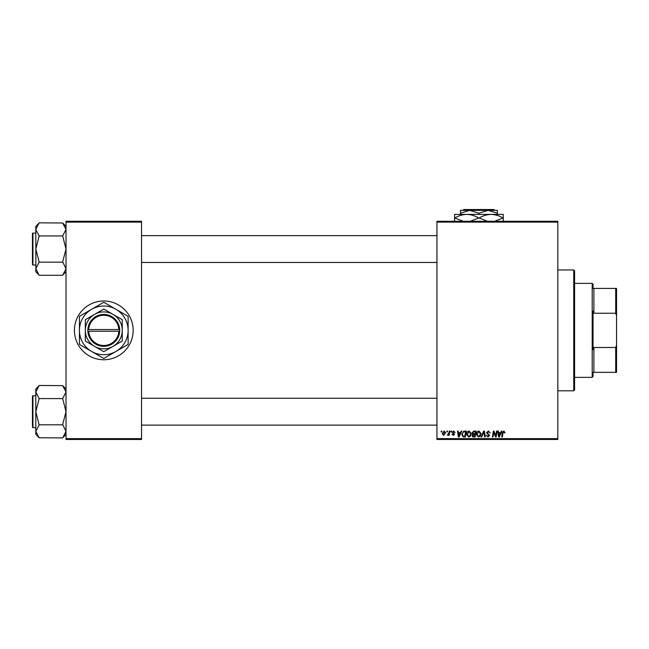 <?xml version="1.0" encoding="UTF-8"?>
<svg xmlns="http://www.w3.org/2000/svg" width="649" height="649" viewBox="0 0 649 649"><rect width="100%" height="100%" fill="white"/><g stroke="black" fill="none" stroke-linecap="round" stroke-linejoin="round"><path stroke-width="0.97" d="M103.783 300.998A29.375 29.375 0 0 0 74.408 330.373A29.375 29.375 0 0 0 103.783 359.749A29.375 29.375 0 0 0 133.159 330.373A29.375 29.375 0 0 0 103.783 300.998M436.955 221.277L557.807 221.277L557.807 222.112L436.955 222.112L436.955 221.277M466.631 434.416C466.623 432.55 467.475 431.415 469.195 431.009L471.215 433.548L470.403 436.144L468.659 437.028L466.631 434.416M460.449 432.68L461.171 431.082L461.828 431.082L459.103 436.955L458.356 436.955L457.553 431.082L458.162 431.082L458.364 432.68L460.449 432.68M503.884 431.009L505.036 432.834L504.419 432.915L503.843 431.69L503.04 432.794L502.334 436.955L501.718 436.955L502.448 432.648L503.884 431.009M486.547 432.729L488.389 431.009L490.206 432.997L488.348 431.69L487.156 432.672L489.597 435.471L487.951 437.028L486.239 435.203L487.975 436.347L488.989 435.511L486.547 432.729M481.055 436.955L483.619 431.082L484.405 431.082L485.298 436.955L484.681 436.955L483.911 431.918L481.712 436.955L481.055 436.955M476.398 434.416C476.39 432.55 477.242 431.415 478.962 431.009L480.974 433.548L480.171 436.144L478.427 437.028L476.398 434.416M441.085 431.918L441.231 431.082L441.839 431.082L441.709 431.918L441.085 431.918M436.955 438.635L557.807 438.635L557.807 439.47L436.955 439.47L436.955 222.112M557.807 438.635L557.807 222.112M472.05 432.907L473.738 431.082L476.098 431.082L475.1 436.955L472.78 436.858L471.977 435.528L472.78 434.092L472.05 432.907M500.655 432.68L501.377 431.082L502.034 431.082L499.308 436.955L498.562 436.955L497.759 431.082L498.375 431.082L498.57 432.68L500.655 432.68M495.909 434.668L496.534 431.082L497.15 431.082L496.144 436.955L495.503 436.955L493.824 431.974L493.005 436.955L492.388 436.955L493.378 431.082L494.027 431.082L495.714 436.055L495.909 434.668M453.659 431.009L455.111 432.534L453.627 431.536L452.824 432.193L454.576 434.213L453.302 435.43L451.907 434.132L453.326 434.895L453.967 434.311L452.215 432.242L453.659 431.009M463.646 431.22L466.331 431.082L465.333 436.955L463.118 436.882L461.828 434.554L463.646 431.22M442.22 433.646L444.127 431.009L445.579 432.705L443.648 435.43L442.22 433.646M446.731 431.918L446.877 431.082L447.486 431.082L447.356 431.918L446.731 431.918M448.921 432.794L449.23 431.082L449.846 431.082L449.124 435.357L448.508 435.357L448.662 434.473L447.258 435.276L448.921 432.794M450.852 431.918L450.99 431.082L451.607 431.082L451.477 431.918L450.852 431.918M66.02 221.277L141.547 221.277L141.547 222.112L66.02 222.112L66.02 221.277M141.547 438.635L141.547 439.47L66.02 439.47L66.02 438.635L141.547 438.635L141.547 222.112M66.02 438.635L66.02 222.112M474.597 436.266L474.906 434.441L472.926 434.684L472.586 435.503L474.597 436.266M475.027 433.751L475.36 431.772L473.616 431.796L472.659 432.924L473.729 433.751L475.027 433.751M479.692 435.69L480.365 433.516L478.913 431.69L477.007 434.481L478.451 436.347L479.692 435.69M499.511 435.114L500.322 433.37L498.651 433.37L499.024 436.315L499.511 435.114M459.305 435.114L460.117 433.37L458.445 433.37L458.811 436.315L459.305 435.114M464.83 436.266L465.593 431.772L464.814 431.772C463.191 431.918 462.404 432.859 462.437 434.587L463.175 436.169L464.83 436.266M469.925 435.69L470.598 433.516L469.154 431.69L467.248 434.481L468.683 436.347L469.925 435.69M443.673 434.895L444.971 432.769L444.119 431.536L442.829 433.646L443.673 434.895M573.748 269.952L574.592 270.787L574.592 389.96L573.748 390.795L573.748 269.952L557.807 269.952M573.748 390.795L557.807 390.795M66.02 388.994L62.661 385.636L66.02 392.028L65.947 391.144L66.02 392.028L62.661 398.583L39.167 398.583L35.809 392.028L39.167 385.482L62.661 385.636M39.167 385.636L35.809 388.994L35.809 434.4L39.167 437.759L35.809 431.358L39.167 424.957L35.809 411.693L39.167 398.583M35.809 395.752L32.953 395.752A0.503 0.503 0 0 0 32.45 396.255L32.45 425.963M32.45 397.431L32.45 396.255A0.503 0.503 0 0 1 32.953 395.752L32.953 427.642A0.503 0.503 0 0 1 32.45 427.139A0.503 0.503 0 0 0 32.953 427.642L35.809 427.642M62.661 398.583L66.02 411.693L62.661 424.487L66.02 431.358L62.661 437.913L39.167 437.759M62.661 424.803L39.167 424.803M62.661 437.759L66.02 434.4M32.45 261.555L32.45 236.463M66.02 226.347L62.661 222.988M62.661 222.996L66.02 229.389L65.947 228.505L66.02 229.389L62.661 235.944L39.167 235.944L35.809 229.389L39.167 222.834L62.661 222.996M62.661 235.944L66.02 249.054L62.661 261.847L66.02 268.718L62.661 275.273L39.167 275.273L35.809 268.718L35.809 271.761L39.167 275.119M35.809 233.105L32.953 233.105A0.503 0.503 0 0 0 32.45 233.616L32.45 263.324M32.45 234.784L32.45 233.616A0.503 0.503 0 0 1 32.953 233.105L32.953 265.003A0.503 0.503 0 0 1 32.45 264.492A0.503 0.503 0 0 0 32.953 265.003L35.809 265.003M62.661 262.164L39.167 262.164L35.809 249.054L39.167 235.944M39.167 222.996L35.809 226.347L35.873 269.603L35.809 268.718L39.167 262.164M66.02 271.761L62.661 275.111M593.048 372.339L593.892 372.339L593.048 372.339L593.048 376.534L592.212 377.369L592.212 283.378L574.592 283.378M592.212 283.378L593.048 284.213L593.048 288.416L593.892 288.416L593.892 313.256L593.048 311.147L593.048 349.6L593.892 347.491L593.892 372.339L615.714 372.339L615.714 347.491L616.55 345.13L616.55 372.339L615.714 372.339M615.714 288.416L616.55 288.416L616.55 315.625L615.714 313.256L615.714 288.416L593.048 288.416M593.892 347.491L615.714 347.491M616.55 315.625L616.55 345.13M593.892 313.256L615.714 313.256M88.702 331.217L119.732 331.217L119.708 329.538A15.949 15.949 0 0 0 103.783 314.432A15.949 15.949 0 0 0 87.858 329.538L87.842 331.217L88.702 331.217A15.105 15.105 0 0 0 103.783 345.479A15.105 15.105 0 0 0 118.864 331.217M87.842 331.217L87.858 331.217A15.949 15.949 0 0 0 103.783 346.323A15.949 15.949 0 0 0 119.708 331.217M122.247 319.714L103.783 309.054L94.551 314.384L85.319 319.714L85.319 341.033L103.783 351.693L122.247 341.033L122.247 319.714M115.952 351.45A24.338 24.338 0 0 0 115.952 309.297A24.338 24.338 0 0 0 79.446 330.373A24.338 24.338 0 0 0 115.952 351.45L127.845 344.587A27.948 27.948 0 0 0 128.121 344.108L128.121 316.639A27.948 27.948 0 0 0 127.845 316.168L104.059 302.426A27.948 27.948 0 0 0 103.507 302.426L79.722 316.168A27.948 27.948 0 0 0 79.446 316.639L79.446 344.108A27.948 27.948 0 0 0 79.722 344.587L103.507 358.321A27.948 27.948 0 0 0 104.059 358.321L115.952 351.45M113.015 346.363A18.464 18.464 0 0 0 113.015 314.384A18.464 18.464 0 0 0 85.319 330.373A18.464 18.464 0 0 0 113.015 346.363M87.858 329.538L118.864 329.538A15.105 15.105 0 0 0 103.783 315.268A15.105 15.105 0 0 0 88.702 329.538M119.708 329.538L118.864 329.538M463.832 209.53L462.997 210.365L463.832 209.53L494.003 209.53L494.838 210.365L494.003 209.53M460.457 213.221L469.689 210.365L460.457 210.365L460.457 214.397M478.913 213.221L488.145 210.365L469.689 210.365L478.913 213.221L478.913 214.397M497.377 213.221L497.377 210.365L488.145 210.365L497.377 213.221L497.377 214.397M454.576 221.609L454.576 214.397L503.251 214.397L503.251 221.609M463.24 221.277L454.852 217.999C458.559 215.744 462.526 214.543 466.745 214.397C470.923 214.527 474.881 215.728 478.646 217.999L470.257 221.277M487.577 221.277L479.189 217.999C482.897 215.744 486.864 214.543 491.082 214.397C495.26 214.527 499.219 215.728 502.983 217.999L494.595 221.277M478.646 217.999L479.189 217.999M436.955 425.119L141.547 425.119M436.955 398.267L141.547 398.267M141.547 235.628L436.955 235.628M141.547 262.48L436.955 262.48M592.212 377.369L574.592 377.369"/></g></svg>
